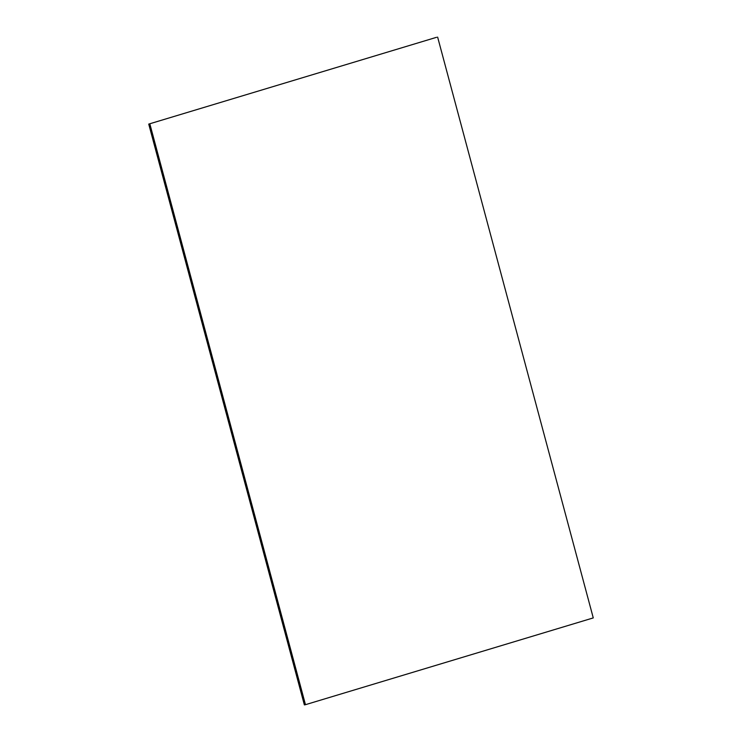 <?xml version="1.0" encoding="UTF-8"?>
<svg xmlns="http://www.w3.org/2000/svg" width="742" height="742" viewBox="0 0 742 742"><rect width="100%" height="100%" fill="white"/><g stroke="black" fill="none" stroke-linecap="round" stroke-linejoin="round"><path stroke-width="1.11" d="M436.537 37.313L148.734 124.09L436.537 37.313M149.838 123.877L305.463 704.687L304.368 704.9L148.734 124.09M305.463 704.687L593.266 617.91L437.632 37.1"/></g></svg>
